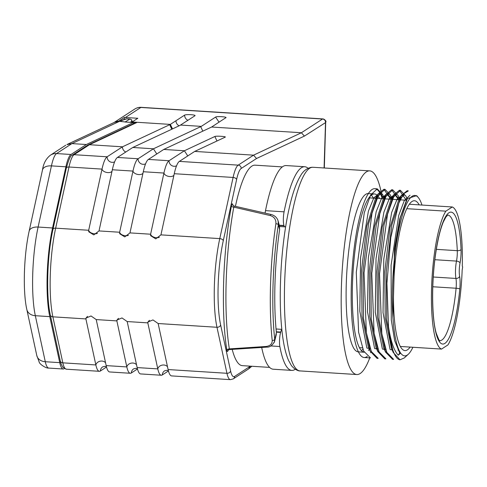 <?xml version="1.0" encoding="UTF-8"?>
<svg xmlns="http://www.w3.org/2000/svg" width="487" height="487" viewBox="0 0 487 487"><rect width="100%" height="100%" fill="white"/><g stroke="black" fill="none" stroke-linecap="round" stroke-linejoin="round"><path stroke-width="0.73" d="M308.058 168.265A102.033 21.215 93.6 0 0 304.759 166.743A102.033 21.215 93.6 0 0 284.079 211.827A9.515 1.978 93.6 0 0 283.964 225.505L284.049 225.755A9.515 1.978 93.6 0 0 284.883 226.863A9.515 1.978 93.6 0 0 285.753 226.065M281.821 329.589A9.515 1.978 93.6 0 0 280.707 332.049L280.603 332.42A9.515 1.978 93.6 0 0 279.848 346.513A102.033 21.215 93.6 0 0 291.792 370.394A102.033 21.215 93.6 0 0 295.256 369.304M265.111 213.093A9.515 1.978 -86.4 0 1 265.506 210.646A102.033 21.215 -86.4 0 1 286.179 165.562L304.759 166.743M291.792 370.394L273.213 369.213A102.033 21.215 -86.4 0 1 261.689 347.474M409.366 204.248L452.283 206.981A71.37 14.841 -86.4 0 1 462.285 265.981L462.65 266.943L462.157 270.163A71.37 14.841 -86.4 0 1 447.949 344.906L441.52 349.088A71.37 14.841 -86.4 0 1 431.573 288A71.37 14.841 -86.4 0 1 445.855 211.157L406.822 208.673M441.52 349.088L400.314 346.464M445.855 211.157L452.283 206.981M412.927 347.261A80.355 16.704 -86.4 0 1 408.301 354.256A80.355 16.704 -86.4 0 1 400.685 353.118A80.355 16.704 -86.4 0 1 392.912 317.469L394.531 248.601L399.772 218.779L406.627 199.84M391.493 348.479L385.223 317.475L384.797 271.795L390.008 227.356L398.914 199.36L404.478 194.855M383.75 348.01L377.498 316.958L377.041 271.356L382.265 226.826L391.164 198.946L396.747 194.325L394.86 194.203M376.019 347.535L369.761 316.465L369.28 270.9L374.527 226.339L383.421 198.507L389.003 193.85M368.318 347.073L362.024 316.026L361.524 270.541L366.79 225.974L375.641 198.02L381.254 193.412M384.34 198.404L379.379 193.278L373.846 197.807L368.428 211.035L360.587 257.568L359.802 311.211L366.814 347.803M392.041 198.988L387.122 193.741L381.619 198.191L376.189 211.65L368.33 257.94L367.508 311.814L374.552 348.248M399.809 199.402L394.854 194.356L389.338 198.629L383.926 212.064L376.049 258.408L375.258 312.222L382.295 348.582M402.603 194.782L397.075 199.268L391.658 212.478L383.799 259.011L383.026 312.642L390.026 349.228M410.036 195.19L404.295 200.595L398.737 215.406L391.079 265.299L391.298 320.038L394.653 340.614L399.748 353.063L400.685 353.118L398.214 355.169L399.748 353.063M382.526 194.386L377.267 188.871L370.619 195.019L364.258 212.813L356.289 272.288L358.596 332.213L363.6 351.017L370.394 357.799M390.239 194.934L385.01 189.333L378.375 195.47L372.007 213.336L364.045 272.848L366.364 332.749L371.356 351.559L378.143 358.292M397.989 195.464L392.753 189.881L386.13 195.896L379.763 213.811L371.776 273.341L374.107 333.218L379.111 352.01L385.881 358.803M405.75 195.951L400.484 190.447L393.855 196.358L387.5 214.323L379.525 273.852L381.82 333.65L386.842 352.387L393.612 359.363M408.216 190.995L403.516 193.85L398.81 203.134L390.817 237.443L386.922 283.257L388.504 326.759C390.769 341.241 394.007 350.713 398.214 355.169M421.979 205.051A80.355 16.704 -86.4 0 0 418.278 197.533A80.355 16.704 -86.4 0 0 399.03 228.744A80.355 16.704 -86.4 0 0 392.912 317.469L394.847 248.127L400.302 217.792L407.412 198.593L416.641 195.652M408.301 354.256L404.283 357.951L399.991 359.796L393.301 352.509L386.739 319.989L386.264 271.886L391.822 225.012L401.233 195.537L407.132 190.77M392.516 359.266L385.582 352.113L379.008 319.539L378.527 271.636L384.048 224.738L393.453 195.068L399.395 190.295L406.28 200.224M384.779 358.797L377.851 351.608L371.258 319.137L370.777 271.107L376.311 224.282L385.686 194.66L391.658 189.766L398.524 199.731M378.137 358.414L377.035 358.341L370.102 351.066L363.533 318.571L363.034 270.644L368.568 223.697L377.955 194.124L383.908 189.297L390.805 199.238M382.405 198.702A102.033 21.215 93.6 0 0 369.785 170.882A102.033 21.215 93.6 0 0 343.098 258.713A102.033 21.215 93.6 0 0 351.791 371.057A102.033 21.215 93.6 0 0 356.813 374.533A102.033 21.215 93.6 0 0 369.822 357.72M410.121 347.085A75.071 15.608 -86.4 0 1 404.971 350.585A75.071 15.608 -86.4 0 1 401.276 348.022A75.071 15.608 -86.4 0 1 394.884 265.372A75.071 15.608 -86.4 0 1 414.516 200.747A75.071 15.608 -86.4 0 1 419.179 204.875M382.35 198.702A84.586 17.587 93.6 0 0 374.868 188.688A84.586 17.587 93.6 0 0 351.943 271.983A84.586 17.587 93.6 0 0 364.118 357.519A84.586 17.587 93.6 0 0 367.295 356.393M370.497 352.728A84.586 17.587 93.6 0 0 370.723 352.375M399.991 359.796A84.586 17.587 -86.4 0 1 388.504 326.759M364.197 352.217A79.296 16.485 -86.4 0 1 360.55 349.538A79.296 16.485 -86.4 0 1 353.793 262.225A79.296 16.485 -86.4 0 1 374.533 193.966A79.296 16.485 -86.4 0 1 379.562 198.526M370.023 348.357A79.296 16.485 -86.4 0 1 369.402 349.197M369.292 349.331A79.296 16.485 -86.4 0 1 368.33 350.403M364.203 352.229L358.262 351.845A79.296 16.485 -86.4 0 1 354.353 349.142A79.296 16.485 -86.4 0 1 347.596 261.836A79.296 16.485 -86.4 0 1 368.336 193.57L374.533 193.966M371.344 195.184A79.296 16.485 -86.4 0 1 373.371 198.13M362.839 349.246A79.296 16.485 -86.4 0 1 361.445 350.634M117.44 157.447L138.083 158.762A31.722 6.593 93.6 0 0 132.975 171.077L119.65 232.238L99.007 230.923L112.339 169.762A31.722 6.593 -86.4 0 1 117.44 157.447L132.787 147.476L153.429 148.791L138.083 158.762A5.284 5.107 -123 0 0 145.589 163.827M194.715 151.414L253.544 155.164L238.198 165.136A31.722 6.593 93.6 0 0 233.096 177.451L219.765 238.612L160.935 234.868L174.261 173.707A31.722 6.593 -86.4 0 1 179.368 161.392L194.715 151.414L225.189 137.145C226.832 136.518 216.051 135.745 214.87 136.488L184.39 150.757L169.05 160.734A31.722 6.593 93.6 0 0 163.942 173.049L150.611 234.21L129.968 232.896L143.3 171.734A31.722 6.593 -86.4 0 1 148.407 159.419L163.748 149.442L184.39 150.757L187.763 155.937M168.447 370.954L162.317 374.941A31.722 6.593 -86.4 0 1 161.282 375.246A31.722 6.593 -86.4 0 1 157.788 368.89L147.823 322.869L147.841 322.059L152.955 319.922L158.147 323.526L168.106 369.548A31.722 6.593 93.6 0 0 171.607 375.903L230.436 379.653A31.722 6.593 -86.4 0 1 226.942 373.292L168.106 369.548M137.48 368.982L131.35 372.969A31.722 6.593 -86.4 0 1 130.321 373.273A31.722 6.593 -86.4 0 1 126.821 366.918L116.862 320.896L116.874 320.087L121.987 317.95L127.18 321.554L137.145 367.575A31.722 6.593 93.6 0 0 140.646 373.931L161.282 375.246M202.805 131.155L200.699 126.65L153.429 148.791L156.79 153.971M106.519 367.009L100.389 370.997A31.722 6.593 -86.4 0 1 99.36 371.301A31.722 6.593 -86.4 0 1 95.86 364.946L85.901 318.924L85.913 318.114L91.026 315.978L96.219 319.582L106.178 365.603A31.722 6.593 93.6 0 0 109.678 371.958L130.321 373.273M132.787 147.476L180.013 125.384L194.952 115.76A5.284 0.791 1.8 0 0 195.08 115.596A5.284 0.791 1.8 0 0 190.374 114.664A5.284 0.791 1.8 0 0 184.634 115.102L170.328 124.404L122.462 146.818L107.122 156.79A31.722 6.593 93.6 0 0 102.014 169.105L88.683 230.266L55.658 228.16A63.438 13.192 93.6 0 0 52.87 316.824L62.829 362.839A31.722 6.593 93.6 0 0 66.329 369.201L99.36 371.301M276.239 334.569L276.391 332.518A103.615 21.544 -86.4 0 1 279.629 229.493L278.314 224.684A112.607 23.413 93.6 0 0 274.711 339.281A2.112 1.321 173.8 0 1 272.221 340.474A114.719 23.851 -86.4 0 1 275.892 223.728C276.147 219.588 274.284 216.867 270.297 215.564L233.803 207.133A2.112 1.029 10.5 0 1 231.422 205.922C231.879 203.785 232.323 203.292 232.743 204.437L233.036 205.496M234.113 206.038L271.101 214.475C274.832 215.528 277.17 217.701 278.114 220.995L278.314 224.684A2.112 0.779 -171.5 0 0 275.892 223.728M163.748 149.442L211.614 127.028L226.017 117.586M248.656 368.836L250.324 366.163M325.754 122.468L304.393 136.092L301.404 132.75L253.544 155.164L256.527 158.506L241.199 168.472A3.172 3.068 -123 0 0 238.198 165.136L179.368 161.392M233.961 206.025L233.803 207.133A114.719 23.851 93.6 0 0 229.347 348.954A2.112 1.528 -9.1 0 0 226.887 350.36A116.831 24.289 -86.4 0 1 231.422 205.922M99.007 230.923L93.814 234.923L88.713 231.751L88.683 230.266A5.284 3.056 12.3 0 0 92.116 233.273A5.284 3.056 12.3 0 0 97.437 233.352M129.968 232.896L124.775 236.895L119.68 233.723L119.65 232.238A5.284 3.056 12.3 0 0 123.083 235.245A5.284 3.056 12.3 0 0 128.404 235.324M160.935 234.868L155.743 238.867L150.641 235.696L150.611 234.21A5.284 3.056 12.3 0 0 154.044 237.218A5.284 3.056 12.3 0 0 159.365 237.297M229.633 348.875L266.182 346.464C270.224 345.898 272.239 343.901 272.221 340.474M276.391 332.518L274.132 342.678M324.086 167.972L325.523 122.353A3.172 3.068 -123 0 0 322.522 119.017L301.404 132.75L211.614 127.028M225.919 117.732C227.386 116.856 216.885 116.076 215.601 117.075L201.289 126.376L180.647 125.062M201.289 126.376L200.699 126.65M114.628 161.854A5.284 5.107 -123 0 1 107.122 156.79L74.091 154.689L89.438 144.712L122.462 146.818A5.284 5.107 -123 0 0 125.829 151.993M114.092 122.505A10.574 10.221 57 0 1 118.725 121.166M172.508 128.885L170.328 124.404L132.141 121.969L137.815 118.28L124.398 117.428L118.718 121.117M88.244 144.919L89.438 144.712L136.603 122.627L131.545 122.249L132.141 121.969M136.603 122.627L134.869 123.022M124.337 119.412L124.398 117.428M235.428 206.336A100.444 20.886 -86.4 0 1 255.115 165.172L282.363 166.907M269.597 367.393L242.349 365.658A100.444 20.886 -86.4 0 1 232.189 349.386M279.629 229.493L279.41 225.98M24.569 268.495L24.35 275.301M114.622 122.298L119.528 121.33L71.893 143.598L67.066 144.615M126.76 122.115L119.528 121.33M126.809 118.816L120.739 120.8M132.257 121.89A3.172 0.657 93.6 0 0 131.807 121.287A2.112 2.045 -123 0 0 129.804 119.065L126.498 118.858A2.112 1.936 -108.4 0 0 125.762 118.938L126.748 118.81M133.347 123.741L133.359 122.535L86.339 144.517L71.893 143.598L56.547 153.569A31.722 6.593 93.6 0 0 51.439 165.884L65.891 166.804L52.559 227.965A63.438 13.192 93.6 0 0 49.771 316.629L59.737 362.645A31.722 6.593 93.6 0 0 63.231 369.006A31.722 6.593 93.6 0 0 64.266 368.696L64.387 368.616M65.891 166.804A31.722 6.593 -86.4 0 1 70.999 154.489L56.547 153.569A10.574 10.221 -123 0 0 50.386 155.201M86.339 144.517L70.999 154.489M133.359 122.535L125.104 122.012L129.804 119.065A5.284 1.102 -86.4 0 1 129.992 119.017M279.343 225.457L284.049 225.755M276.312 331.769L280.707 332.049M265.506 210.646L284.079 211.827M283.964 225.505L279.276 225.207M280.603 332.42L276.354 332.146M270.961 345.947L279.848 346.513M461.049 249.508A13.746 2.855 -86.4 0 1 460.026 263.035A10.044 2.088 93.6 0 0 459.612 276.232A13.746 2.855 -86.4 0 1 459.807 288.968A66.08 13.739 -86.4 0 1 436.924 336.365A66.08 13.739 -86.4 0 1 440.248 230.509A66.08 13.739 -86.4 0 1 461.049 249.508A3.172 1.376 177.8 0 1 457.275 250.683L436.34 249.35M447.803 215.053L445.946 216.958L443.353 221.883C440.309 229.14 437.764 239.659 435.707 253.435C431.293 282.783 431.866 318.632 436.2 333.065C438.598 339.366 439.822 341.886 439.864 340.626A62.908 13.082 93.6 0 0 456.094 288.243A10.574 2.198 93.6 0 0 455.942 278.448L433.266 277.006M459.807 288.968A3.172 0.475 5.5 0 0 456.094 288.243L432.797 286.758M459.612 276.232A3.172 2.392 -10.5 0 1 455.942 278.448A13.216 2.745 -86.4 0 1 456.489 261.087A10.574 2.198 93.6 0 0 457.275 250.683A62.908 13.082 93.6 0 0 447.839 215.053M460.026 263.035A3.172 1.68 -168.7 0 0 456.489 261.087L434.867 259.711M356.813 374.533L300.047 370.917A102.033 21.215 -86.4 0 1 295.025 367.442A102.033 21.215 -86.4 0 1 286.332 255.103A102.033 21.215 -86.4 0 1 313.013 167.272L369.785 170.882M112.339 169.762L132.975 171.077A5.284 3.056 -167.7 0 0 137.486 174.389A5.284 3.056 -167.7 0 0 142.971 173.256M173.932 175.223A5.284 3.056 12.3 0 1 168.453 176.361A5.284 3.056 12.3 0 1 163.942 173.049L143.3 171.734M148.407 159.419L169.05 160.734A5.284 5.107 -123 0 0 176.556 165.799M137.145 367.575L157.788 368.89A5.284 4.17 167.8 0 1 162.068 365.14A5.284 4.17 167.8 0 1 167.51 366.784M162.317 374.941A5.284 5.107 57 0 1 164.521 370.887M136.549 364.812A5.284 4.17 -12.2 0 0 131.1 363.168A5.284 4.17 -12.2 0 0 126.821 366.918L106.178 365.603M133.554 368.915A5.284 5.107 -123 0 0 131.35 372.969M105.582 362.839A5.284 4.17 -12.2 0 0 100.139 361.196A5.284 4.17 -12.2 0 0 95.86 364.946L62.829 362.839A3.172 2.502 167.8 0 1 60.285 360.983L50.319 314.967C45.875 295.688 47.184 255.036 52.967 229.389L66.299 168.228C68.673 159.468 70.658 155.116 72.265 155.164L87.605 145.193M102.593 366.942A5.284 5.107 -123 0 0 100.389 370.997M241.199 168.472A28.55 5.935 93.6 0 0 236.603 179.551A3.172 1.832 -167.7 0 0 233.096 177.451L174.261 173.707M149.509 320.324A5.284 4.17 -12.2 0 0 147.823 322.869L127.18 321.554M118.548 318.352A5.284 4.17 -12.2 0 0 116.862 320.896L96.219 319.582M87.581 316.38A5.284 4.17 -12.2 0 0 85.901 318.924L52.87 316.824A3.172 2.502 167.8 0 1 50.331 315.004M52.967 229.389A3.172 1.832 -167.7 0 1 55.658 228.16L68.99 166.998L102.014 169.105A5.284 3.056 -167.7 0 0 106.525 172.416A5.284 3.056 -167.7 0 0 112.004 171.284M216.977 140.993L214.87 136.488M230.436 379.653L233.297 378.868A3.172 3.068 -123 0 0 234.661 376.402L249.995 366.437M236.603 179.551L223.271 240.712A60.266 12.528 93.6 0 0 218.158 285.291A60.266 12.528 93.6 0 0 220.623 324.939A3.172 2.502 -12.2 0 1 216.977 327.276L226.942 373.292A3.172 2.502 -12.2 0 0 230.588 370.96A28.55 5.935 93.6 0 0 234.661 376.402M220.623 324.939L230.588 370.96M223.271 240.712A3.172 1.832 -167.7 0 0 219.765 238.612A63.438 13.192 -86.4 0 0 214.377 285.534A63.438 13.192 -86.4 0 0 216.977 327.276L158.147 323.526M304.393 136.092L256.527 158.506M271.095 214.469A2.112 0.59 103 0 0 270.297 215.564M233.961 206.007L232.768 205.13A2.112 1.771 164.7 0 1 232.743 204.437M228.16 350.11A2.112 1.364 -166 0 0 228.166 350.153C227.648 351.912 227.222 351.979 226.887 350.36M229.529 349.55L266.736 347.128A2.112 0.682 -94 0 1 266.182 346.464M125.433 117.489L140.871 107.45A10.574 10.221 -123 0 0 134.777 109.039A10.574 10.574 0 0 1 141.218 107.347A10.574 2.198 93.6 0 0 140.871 107.45L322.522 119.017M215.601 117.075L219.065 122.182M184.634 115.102A5.284 5.107 -123 0 0 187.994 120.277M176.002 120.709A5.284 5.114 -122.9 0 0 179.149 125.786M169.695 124.696L171.795 129.225M66.305 168.204A3.172 1.832 -167.7 0 1 68.99 166.998A31.722 6.593 -86.4 0 1 74.091 154.689A3.172 3.068 -123 0 0 72.265 155.164M49.771 316.629L35.326 315.704A10.574 8.346 167.8 0 1 26.828 309.513C22.639 291.007 23.875 254.835 29.153 231.136L42.485 169.975A10.574 6.106 -167.7 0 1 51.439 165.884L38.108 227.045A63.438 13.192 93.6 0 0 35.326 315.704L45.285 361.725A31.722 6.593 93.6 0 0 48.773 368.081M59.737 362.645L45.285 361.725A10.574 8.346 167.8 0 1 36.817 355.662M52.559 227.965L38.108 227.045A10.574 6.106 -167.7 0 0 29.177 231.045M131.807 121.287L130.193 122.334M122.334 120.24L120.557 121.397M279.538 226.522L284.883 226.863M281.796 329.352L276.05 328.987M404.484 194.812L402.609 194.697M389.003 193.826L387.128 193.71M381.26 193.333L379.385 193.217M382.538 194.331L384.353 198.386M378.296 351.468L378.636 350.914M390.282 194.824L392.09 198.885M386.008 352.004L386.398 351.364M398.019 195.317L399.833 199.378M405.762 195.811L407.181 198.988M407.394 198.58L406.633 199.828M391.505 348.546L393.319 352.606M398.89 199.335L401.203 195.537M383.762 348.053L385.576 352.113M391.152 198.842L393.466 195.043M376.025 347.56L377.833 351.62M383.409 198.349L385.722 194.55M368.282 347.073L370.096 351.127M375.672 197.856L377.985 194.057M313.013 167.272L311.309 167.315C306.573 168.338 302.908 171.29 300.309 176.166C297.094 181.554 294.185 189.011 291.579 198.538C286.587 217.092 283.172 239.318 281.334 265.22C279.544 292.443 279.982 316.166 282.643 336.383C284.018 346.525 285.991 354.548 288.56 360.459L291.323 365.42C295.907 371.271 300.461 371.051 300.047 370.917M359.418 347.681L362.316 347.87M366.997 348.168L370.071 348.363M374.747 348.662L377.851 348.856M382.581 349.161L384.304 349.27M384.444 349.276L385.625 349.356M390.233 349.648L392.047 349.763M392.205 349.769L392.759 349.806M397.964 350.141L399.023 350.208M368.957 197.85L406.487 200.236M364.118 357.519L370.388 357.915M384.773 358.834L385.874 358.901M392.516 359.327L393.612 359.394M374.868 188.688L377.267 188.84M383.914 189.266L385.01 189.333M391.658 189.76L392.753 189.827M399.395 190.253L400.497 190.32M407.138 190.746L408.228 190.813M418.278 197.533L416.671 195.622M168.399 370.771L166.639 370.29L164.594 370.832M137.437 368.799L135.672 368.324L133.633 368.866M106.47 366.827L104.711 366.352L102.666 366.894M248.918 368.689L251.84 366.261M233.297 378.868L248.632 368.896M228.178 349.776L228.007 350.317L229.377 349.556M266.736 347.128C269.804 347.359 272.422 345.453 274.583 341.411M141.218 107.347L322.631 118.901C324.677 118.81 326.807 122.024 325.712 121.841L324.324 167.991M114.007 122.541L134.777 109.039M87.97 144.986L135.179 122.882M66.329 369.201L62.78 367.216C61.094 364.148 60.26 362.072 60.285 360.983M279.453 225.865L278.15 221.086M274.613 341.32L276.287 334.593M63.231 369.006L48.785 368.081C46.034 368.525 39.246 363.917 39.185 361.999L36.793 355.528L26.828 309.513M42.485 169.975C43.416 163.516 46.07 158.573 50.453 155.158L65.782 145.193M67.005 144.511L114.658 122.237M121.586 120.326L125.762 118.938M132.348 121.835L131.581 119.826L129.98 119.017L126.723 118.81M119.893 121.354L121.135 120.545"/></g></svg>

